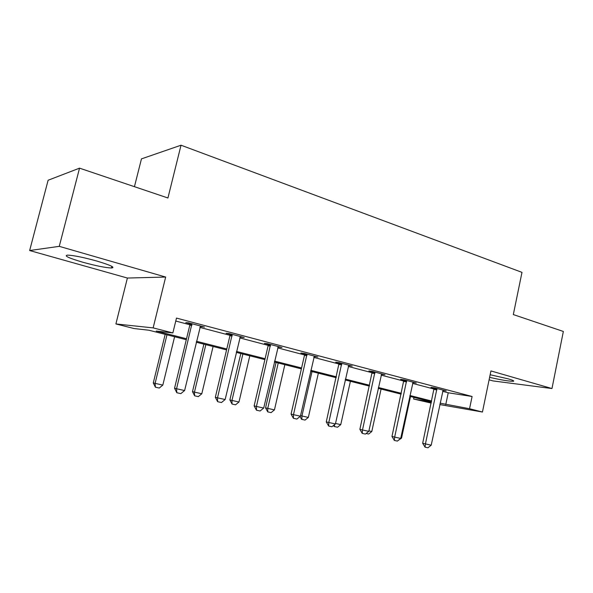 <?xml version="1.0" encoding="UTF-8"?>
<svg xmlns="http://www.w3.org/2000/svg" width="593" height="593" viewBox="0 0 593 593"><rect width="100%" height="100%" fill="white"/><g stroke="black" fill="none" stroke-linecap="round" stroke-linejoin="round"><path stroke-width="0.89" d="M82.731 262.21C95.851 265.805 105.435 267.732 111.484 267.999C115.576 267.539 110.713 265.227 96.896 261.068C83.635 257.406 73.895 255.42 67.669 255.109C63.547 255.657 68.573 258.022 82.731 262.21M489.61 377.341C501.285 380.017 509.194 381.336 513.353 381.284C514.605 381.032 512.901 380.224 508.238 378.86L490.152 374.739M186.291 339.7L148.895 330.219L134.129 328.552L115.894 323.948L153.142 327.892L172.859 332.932L156.204 331.05L186.521 338.751M127.399 278.043L165.662 277.05L59.263 246.347L79.544 168.153L48.115 180.242L29.65 250.535L127.399 278.043L115.894 323.948M134.441 186.684L141.46 158.88L181.028 145.211L521.988 272.365L513.323 314.572L563.35 331.457L551.972 388.548L490.937 370.929L482.443 412.031L439.806 404.567M489.099 379.831L492.924 380.906L551.972 388.548M431.215 403.07L413.61 399.03L431.422 402.121M413.958 397.392L413.61 399.03M59.263 246.347L29.65 250.535M442.615 391.306L448.234 392.781L472.102 396.495L176.484 318.085L172.859 332.932M175.758 321.043L189.879 324.764M199.819 327.38L230.002 335.327M239.705 337.884L268.177 345.378M277.635 347.869L304.535 354.948M313.771 357.386L339.203 364.08M348.224 366.452L372.293 372.789M381.114 375.117L403.922 381.114M412.55 383.389L434.172 389.082M442.949 390.431L446.24 390.935L434.877 387.933L430.992 387.348L434.165 388.185M412.891 382.522L416.293 383.026L404.426 379.891L400.631 379.335L403.915 380.202M381.462 374.25L384.998 374.754L372.574 371.47L368.898 370.959L372.285 371.855M348.573 365.592L352.242 366.096L339.24 362.664L335.682 362.19L339.189 363.116M314.134 356.504L317.937 357.03L304.305 353.428L300.888 353.005L304.52 353.969M278.021 346.972L281.964 347.528L267.658 343.747L264.396 343.377L268.162 344.37M240.106 336.965L244.197 337.543L229.165 333.57L226.081 333.266L229.988 334.296M200.241 326.446L204.496 327.054L188.685 322.874L185.794 322.629L189.864 323.704M165.662 277.05L153.142 327.892M472.102 396.495L469.552 408.733L482.443 412.031M79.544 168.153L167.93 197.988L181.028 145.211M431.482 401.832L409.763 396.332M401.127 394.145L378.215 388.341M369.387 386.102L345.208 379.972M336.179 377.682L310.628 371.211M301.385 368.868L274.366 362.019M264.893 359.617L236.281 352.368M226.578 349.907L196.246 342.22M440.102 403.173L469.552 408.733M196.476 341.279L226.793 348.981M236.496 351.449L265.101 358.713M274.574 361.115L301.585 367.979M310.828 370.329L336.372 376.822M345.4 379.112L369.572 385.257M378.401 387.496L401.305 393.315M409.933 395.509L431.652 401.024M448.234 392.781L445.743 404.604M314.564 356.141L314.468 356.593M278.747 346.675L278.636 347.135M241.151 336.742L241.04 337.209M201.65 326.298L201.531 326.78M443.112 390.112L431.207 445.187L427.931 447.789L425.048 447.159L425.44 443.912L422.676 443.253L434.15 387.829M431.207 445.187L425.44 443.912L436.967 388.489M425.048 447.159L422.676 443.253M400.801 437.945L401.543 438.108L410.489 396.517M401.543 438.108L398.073 440.517M413.062 382.174L400.698 438.427L397.362 441.088L394.352 440.429L394.671 437.093L391.973 436.448L403.9 379.809M400.698 438.427L394.671 437.093L406.642 380.476M394.352 440.429L391.973 436.448M381.655 373.872L368.794 431.356L365.392 434.083L362.241 433.394L362.493 429.962L359.877 429.332L372.271 371.426M368.794 431.356L362.493 429.962L374.939 372.093M362.241 433.394L359.877 429.332M368.905 430.866L371.796 431.504L381.077 389.06M371.796 431.504L368.624 434.046L366.118 433.498M335.512 423.454L340.76 424.618L350.396 381.284M340.76 424.618L337.528 427.219L334.067 426.449L333.577 425.426M334.563 424.632L334.467 426.545M348.788 365.184L335.401 423.958L331.932 426.745L328.633 426.026L328.804 422.49L326.276 421.882L339.174 362.657M335.401 423.958L328.804 422.49L341.753 363.324M328.633 426.026L326.276 421.882M314.364 356.089L300.414 416.197L296.871 419.066L293.409 418.302L293.491 414.663L291.067 414.077L304.468 355.348L304.498 353.48M300.414 416.197L293.491 414.663L306.989 354.14M293.409 418.302L291.067 414.077M278.258 346.549L263.7 408.066L260.09 411.001L256.458 410.2L256.435 406.45L254.13 405.886L268.11 345.786L268.14 343.873M263.7 408.066L256.435 406.45L270.519 344.503M256.458 410.2L254.13 405.886M300.532 415.656L308.338 417.42L318.352 373.167M308.338 417.42L305.047 420.081L301.466 419.281L300.117 416.434M312.022 371.559L301.941 415.997L301.844 419.377M276.064 362.449L265.553 407.873L274.44 409.896L284.855 364.673M274.44 409.896L271.09 412.617L267.739 411.883L265.553 407.873M278.236 362.998L267.747 408.407L267.739 411.883M240.81 353.517L229.869 399.949L238.972 402.017L249.809 355.793M238.972 402.017L235.547 404.811L232.041 404.041L229.869 399.949M242.878 354.036L231.959 400.46L232.041 404.041M240.35 336.527L225.147 399.519L221.463 402.528L217.646 401.698L217.512 397.829L215.333 397.288L229.936 335.742L229.965 333.785M225.147 399.519L217.512 397.829L232.219 334.378M217.646 401.698L215.333 397.288M203.888 344.155L192.488 391.654L201.798 393.767L213.095 346.49M201.798 393.767L198.314 396.628L194.637 395.82L192.488 391.654M205.838 344.652L194.452 392.136L194.637 395.82M200.501 325.994L184.608 390.535L180.843 393.626L176.825 392.744L176.566 388.749L174.542 388.245L189.804 325.194L189.834 323.178M184.608 390.535L176.566 388.749L191.947 323.741M176.825 392.744L174.542 388.245M165.173 334.348L153.283 382.945L162.816 385.109L174.601 336.735M162.816 385.109L159.258 388.044L155.403 387.199L153.283 382.945M166.981 334.8L155.099 383.397L155.403 387.199M436.982 389.112L434.18 388.689M436.915 389.875L434.113 389.445M406.665 381.114L403.929 380.713M406.598 381.892L403.863 381.492M374.961 372.752L372.308 372.374M374.895 373.553L372.234 373.167M341.783 363.998L339.211 363.657M341.709 364.814L339.137 364.465M307.018 354.829L304.543 354.518M306.937 355.659L304.468 355.348M270.549 345.208L268.192 344.933M270.467 346.06L268.11 345.786M232.248 335.104L230.017 334.875M232.167 335.979L229.936 335.742M191.984 324.482L189.893 324.297M191.895 325.379L189.804 325.194M111.484 267.999L111.892 266.398M513.353 381.284L513.464 380.721"/></g></svg>
